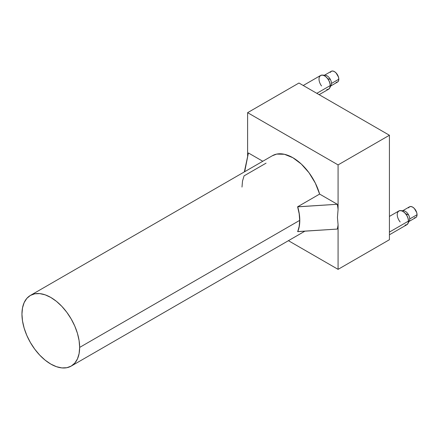 <?xml version="1.0" encoding="UTF-8"?>
<svg xmlns="http://www.w3.org/2000/svg" width="439" height="439" viewBox="0 0 439 439"><rect width="100%" height="100%" fill="white"/><g stroke="black" fill="none" stroke-linecap="round" stroke-linejoin="round"><path stroke-width="0.66" d="M409.203 221.047A6.223 3.594 -120 0 0 409.713 218.962A6.223 3.594 -120 0 0 408.649 215.028L405.581 213.711A7.951 4.593 60 0 1 408.105 223.221M402.234 211.016A6.223 3.594 60 0 1 408.649 215.028A6.223 3.594 60 0 1 409.713 218.962L417.05 214.731A6.223 3.594 -120 0 0 414.334 208.465A6.223 3.594 -120 0 0 409.538 206.796L410.964 206.522L412.649 207.104L414.334 208.465L416.715 212.591L417.05 214.731L409.713 218.962A6.223 3.594 60 0 1 408.457 221.794M408.424 221.81L415.76 217.579A6.223 3.594 -120 0 0 417.05 214.731L416.715 216.482L415.76 217.579L414.334 217.854M408.583 207.894L409.538 206.796L402.201 211.033M399.353 210.736L401.301 210.693L403.485 211.735L405.581 213.711L407.26 216.306L408.27 219.138L408.457 221.772L407.798 223.808L406.388 224.933M400.159 221.958A7.951 4.593 60 0 1 397.246 214.473A7.951 4.593 60 0 1 400.341 210.577A7.951 4.593 60 0 1 405.581 213.711L408.649 215.028A6.223 3.594 -120 0 0 402.629 210.846M331.055 85.38A6.223 3.594 -120 0 0 331.478 83.454A6.223 3.594 -120 0 0 330.353 79.41L327.73 78.696A7.951 4.593 60 0 1 329.76 87.948M323.998 75.503A6.223 3.594 60 0 1 330.353 79.41A6.223 3.594 60 0 1 331.478 83.454L338.815 79.218A6.223 3.594 -120 0 0 336.098 72.956A6.223 3.594 -120 0 0 331.302 71.288L332.729 71.008L334.414 71.595L336.093 72.956L338.48 77.077L338.815 79.218L331.478 83.454A6.223 3.594 60 0 1 330.221 86.285M330.693 86.011L337.525 82.066A6.223 3.594 -120 0 0 338.815 79.218L338.48 80.968L337.525 82.066L336.093 82.345M330.347 72.386L331.302 71.288L324.465 75.234M320.58 75.481L321.485 75.124L323.505 75.31L325.7 76.562L327.73 78.696L329.288 81.374L330.139 84.2L330.155 86.741L329.299 88.64M329.327 88.612L327.779 89.523M321.535 85.951A7.951 4.593 60 0 1 321.963 75.069A7.951 4.593 60 0 1 327.73 78.696L330.353 79.41A6.223 3.594 -120 0 0 324.531 75.294M316.81 93.331L330.254 85.572A7.951 4.593 -120 0 0 326.786 77.566A7.951 4.593 -120 0 0 320.657 75.437L322.478 75.08L324.63 75.832L326.786 77.566L328.608 80.03L329.826 82.839L330.254 85.572L316.81 93.331M389.42 232.094L408.495 221.08A7.951 4.593 -120 0 0 405.021 213.08A7.951 4.593 -120 0 0 398.892 210.945L400.719 210.594L402.87 211.34L405.021 213.08L406.843 215.538L408.067 218.348L408.495 221.08L389.42 232.094M272.251 155.796L276.685 154.089L284.395 154.281L292.846 157.7L301.302 164.043L309.012 172.752L315.306 183.063L319.625 194.076A40.8 23.558 -120 0 0 272.449 155.68L30.401 295.425A40.8 23.558 60 0 1 61.839 306.356A40.8 23.558 60 0 1 79.651 347.414L299.694 220.373A40.8 23.558 -120 0 0 297.62 206.78L319.625 194.076L337.289 204.272L297.62 206.78L299.173 213.76L299.694 220.373L299.173 226.387L297.724 231.638L299.272 226.442L299.793 220.433L299.272 213.815L297.62 206.78L319.625 194.076L337.289 204.272A64.659 37.331 60 0 1 338.079 209.425L337.437 217.475L338.079 224.828L338.079 269.354L389.42 239.716L389.42 135.256L338.079 164.899L338.079 209.425L338.079 164.899L247.618 112.669L247.618 156.602L247.618 112.669L338.079 164.899L389.42 135.256L298.959 83.026L247.618 112.669L298.959 83.026L389.42 135.256L389.42 239.716L338.079 269.354L338.079 224.828A64.659 37.331 60 0 1 337.289 229.07L297.62 231.578A40.8 23.558 -120 0 0 299.694 220.373L79.651 347.414A40.8 23.558 60 0 1 71.2 366.093A40.8 23.558 60 0 1 39.757 355.162A40.8 23.558 60 0 1 21.95 314.104A40.8 23.558 60 0 1 30.401 295.425L26.812 298.399L24.145 302.625L22.504 307.926L21.95 314.104L22.504 320.92L24.145 328.12L26.812 335.418L30.401 342.535L34.774 349.203L39.757 355.162L45.173 360.183L50.798 364.074L56.428 366.68L61.839 367.909L66.827 367.712L71.2 366.093L74.789 363.119L77.456 358.893L79.097 353.593L79.651 347.414L79.097 340.598L77.456 333.399L74.789 326.1L71.2 318.983L66.827 312.316L61.839 306.356L56.428 301.335L50.798 297.444L45.173 294.838L39.757 293.609L34.774 293.806L30.401 295.425M241.993 187.063L242.515 181.049L244.068 175.858L266.072 163.154M248.408 152.959L244.682 171.709L248.408 152.959L262.785 161.261L248.408 152.959A64.659 37.331 -120 0 0 248.194 153.908L244.347 171.901M288.418 240.682L338.079 269.354L288.418 240.682M389.42 234.783L406.843 224.724A7.951 4.593 -120 0 0 408.495 221.08L408.067 223.319L406.843 224.724L405.021 225.075M397.674 212.35L398.892 210.945L389.42 216.416M319.137 94.676L328.608 89.21A7.951 4.593 -120 0 0 330.254 85.572L329.826 87.805L328.608 89.21L326.786 89.567M319.438 76.836L320.657 75.437L303.234 85.495M337.437 217.475L338.079 209.425A64.659 37.331 -120 0 0 337.289 204.272L297.724 206.84A40.937 23.635 60 0 1 297.724 231.638L337.289 229.07A64.659 37.331 -120 0 0 338.079 224.828L337.437 217.475M408.177 223.045L409.11 221.19M401.01 210.632L403.084 210.753M329.854 87.745L330.979 85.512M322.55 75.091L325.041 75.228M304.809 231.221L71.2 366.093"/></g></svg>
